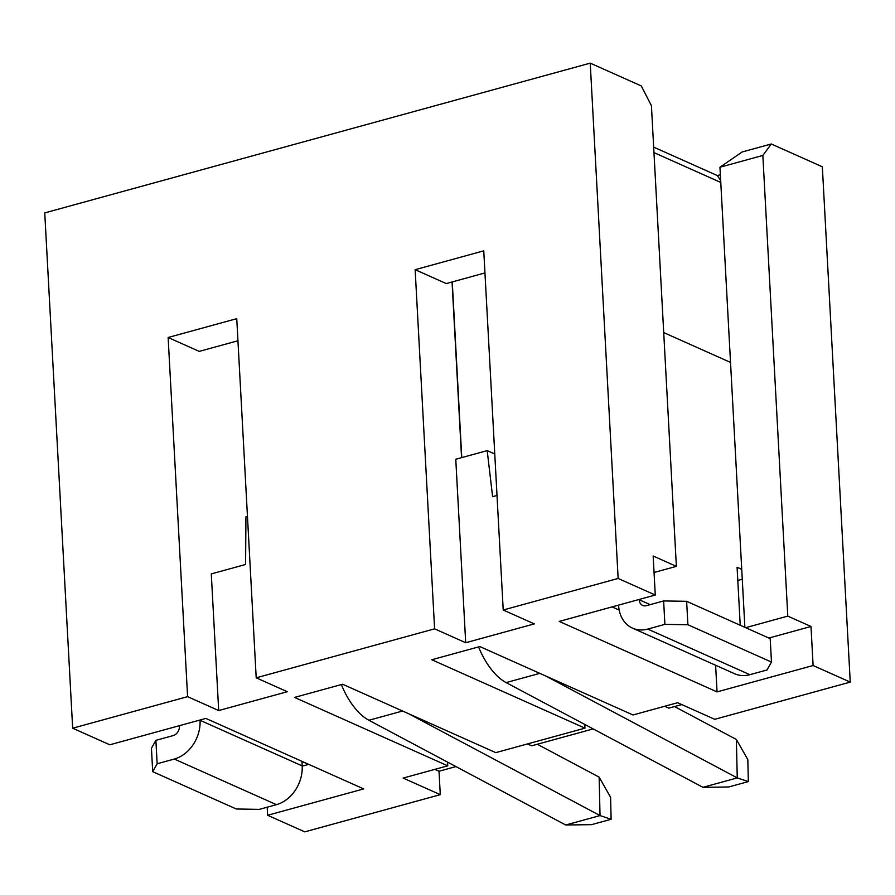 <?xml version="1.0" encoding="UTF-8"?>
<svg xmlns="http://www.w3.org/2000/svg" width="895" height="895" viewBox="0 0 895 895"><rect width="100%" height="100%" fill="white"/><g stroke="black" fill="none" stroke-linecap="round" stroke-linejoin="round"><path stroke-width="1.34" d="M341.331 684.574A62.214 31.974 74.6 0 0 368.919 720.262L565.729 825L600.03 815.58L599.135 777.14L610.603 797.311L611.117 819.272L591.517 824.653L565.729 825M408.724 713.774L600.03 815.58L611.117 819.272M537.324 744.248L599.135 777.14M301.939 761.332L302.186 765.896A33.182 26.212 114.1 0 1 276.432 804.661L259.281 809.371L236.28 808.99L152.709 771.68L151.445 748.254L155.887 740.344L173.037 735.634A8.29 6.556 -65.9 0 0 179.481 725.934L179.459 725.666M155.887 740.344L157.151 763.759L174.301 759.049A33.182 26.212 -65.9 0 0 200.055 720.285L200.044 720.016M152.709 771.68L157.151 763.759M632.519 628.145L734.65 673.745A33.182 26.212 -65.9 0 0 749.876 674.685L767.026 669.975L771.468 662.065L770.192 638.638L686.633 601.317L663.631 600.948L664.895 624.363L647.745 629.073A33.182 26.212 114.1 0 1 632.519 628.145A33.182 26.212 114.1 0 1 618.602 605.378L618.59 605.109M663.631 600.948L646.47 605.646A8.29 6.556 114.1 0 1 642.666 605.423A8.29 6.556 114.1 0 1 639.187 599.728L650.173 604.64M771.468 662.065L687.897 624.744L664.895 624.363M686.633 601.317L687.897 624.744M740.232 625.258L737.088 567.262L741.731 569.332M663.71 332.582L730.521 362.419M737.804 580.452L742.268 579.222M478.556 646.906A62.214 31.974 74.6 0 0 506.145 682.594L702.955 787.32L737.256 777.9L736.361 739.46L747.828 759.631L748.343 781.592L728.743 786.973L702.955 787.32M545.961 676.094L737.256 777.9L748.343 781.592M674.562 706.569L736.361 739.46M452.255 281.925L461.764 457.602M308.383 764.207L301.962 761.589M308.406 764.464L302.208 766.165M237.947 340.76L199.238 351.388L168.137 337.493L236.75 318.665L256.205 677.817L287.306 691.712L218.693 710.552L211.287 573.908L245.599 564.488L245.935 516.851L247.456 516.437M434.847 769.376L439.009 771.233L440.284 794.659L403.142 778.079L447.746 765.829L294.544 697.418L342.584 684.227L495.774 752.639L584.972 728.15L584.771 724.424M447.746 765.829L447.545 762.104M256.205 677.817L434.601 628.838L465.702 642.733L534.315 623.893L503.214 610.01L618.143 578.45L590.23 63.142L44.75 212.898L72.663 728.206L109.794 744.797L205.861 718.416L363.694 788.909L267.627 815.278L267.191 807.2M439.009 771.233L455.958 766.579M440.284 794.659L304.77 831.858L267.627 815.278M168.137 337.493L187.592 696.657L218.693 710.552M527.468 743.946L531.641 745.803L593.184 728.91M503.214 610.01L483.759 250.846L415.146 269.686L434.601 628.838M72.663 728.206L187.592 696.657M653.663 147.127L717.298 175.543L720.363 174.704M744.875 627.328L719.949 167.231L742.112 151.993L771.277 143.983L822.337 166.794L850.25 682.102L714.736 719.312L677.604 702.72L633 714.971L479.809 646.559L431.782 659.749L584.972 728.15M664.694 706.267L668.867 708.124L681.777 704.589M618.143 578.45L655.274 595.041L559.218 621.41L717.052 691.891L813.107 665.522L850.25 682.102M590.23 63.142L641.29 85.942L651.426 105.7L676.374 566.367L653.16 555.996L655.274 595.041M461.563 457.658L452.053 281.981M465.702 642.733L455.768 459.247L487.193 450.621L492.608 496.68L497.005 495.472M484.956 272.941L446.247 283.57L415.146 269.686M813.107 665.522L810.993 626.478L787.79 616.118L762.842 155.45L719.949 167.231M771.277 143.983L762.842 155.45M676.374 566.367L654.055 572.487M720.777 182.446L653.965 152.609M717.052 691.891L715.608 665.242M768.872 638.046L810.993 626.478M745.658 627.686L787.79 616.118M720.676 180.466L717.298 175.543M487.193 450.621L494.756 454M619.195 610.099L612.046 606.899M368.919 720.262L402.571 711.022M276.432 804.661L174.301 759.049M302.186 765.896L200.055 720.285M749.876 674.685L647.745 629.073M506.145 682.594L539.808 673.353"/></g></svg>
